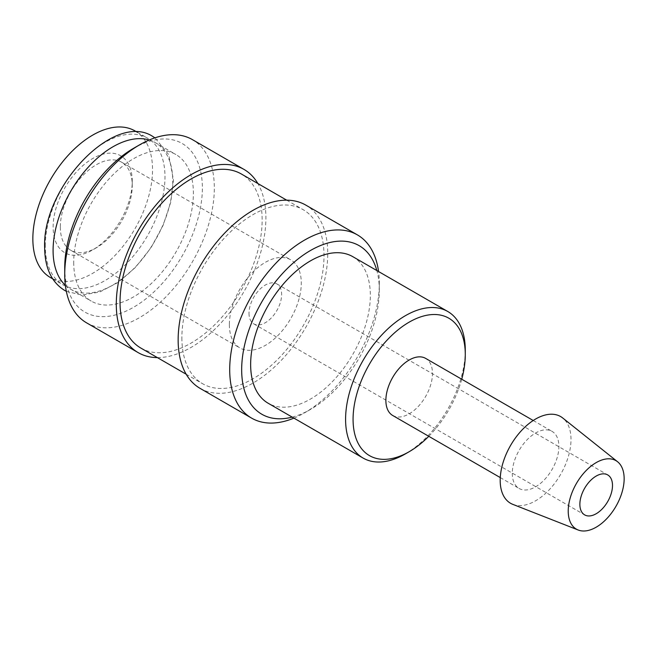 <?xml version="1.0" encoding="UTF-8"?>
<svg xmlns="http://www.w3.org/2000/svg" width="657" height="657" viewBox="0 0 657 657"><rect width="100%" height="100%" fill="white"/><g stroke="black" fill="none" stroke-linecap="round" stroke-linejoin="round"><path stroke-width="0.49" stroke-dasharray="3.29 2.46" d="M45.292 245.948A84.63 48.864 -60 0 1 82.24 160.776A84.63 48.864 -60 0 1 147.455 138.11A84.63 48.864 -60 0 1 164.981 176.848A84.63 48.864 -60 0 1 128.041 262.02A84.63 48.864 -60 0 1 62.826 284.695A84.63 48.864 -60 0 1 45.292 245.948M293.925 418.123A105.793 61.076 120 0 0 304.503 412.875A105.793 61.076 120 0 0 379.311 283.315A105.793 61.076 120 0 0 378.555 271.53M292.201 417.121A97.326 56.19 120 0 0 310.49 409.426A97.326 56.19 120 0 0 379.311 290.222L379.311 283.315M200.056 388.353A105.793 61.076 120 0 0 281.574 360.011A105.793 61.076 120 0 0 327.753 253.545A105.793 61.076 120 0 0 305.842 205.124M140.844 348.062A100.496 58.021 120 0 0 218.288 321.133A100.496 58.021 120 0 0 262.151 219.996A100.496 58.021 120 0 0 241.341 173.99M181.882 337.764A100.496 58.021 120 0 0 202.701 383.77A100.496 58.021 120 0 0 280.145 356.85A100.496 58.021 120 0 0 324.008 255.704A100.496 58.021 120 0 0 303.197 209.698A100.496 58.021 120 0 0 225.753 236.627A100.496 58.021 120 0 0 181.882 337.764M86.642 322.874A105.793 61.076 120 0 0 168.159 294.533A105.793 61.076 120 0 0 214.338 188.066A105.793 61.076 120 0 0 192.427 139.637M157.36 357.597A105.793 61.076 120 0 0 265.896 217.837A105.793 61.076 120 0 0 257.856 183.525M64.731 267.539A97.326 56.19 120 0 0 133.552 307.271A97.326 56.19 120 0 0 202.364 188.066A97.326 56.19 120 0 0 133.543 148.334M65.363 285.286A84.63 48.864 120 0 0 70.619 289.195A84.63 48.864 120 0 0 135.835 266.52A84.63 48.864 120 0 0 172.775 181.348A84.63 48.864 120 0 0 155.249 142.61A84.63 48.864 120 0 0 149.238 140.007M73.707 262.348A84.63 48.864 120 0 0 91.233 301.095A84.63 48.864 120 0 0 156.448 278.42A84.63 48.864 120 0 0 193.388 193.248A84.63 48.864 120 0 0 175.862 154.51A84.63 48.864 120 0 0 110.647 177.185A84.63 48.864 120 0 0 73.707 262.348M512.83 504.371A50.072 28.908 120 0 0 550.55 488.34A50.072 28.908 120 0 0 570.999 439.476A50.072 28.908 120 0 0 562.704 417.975M392.697 415.479A32.957 19.028 120 0 0 418.09 406.642A32.957 19.028 120 0 0 432.478 373.48A32.957 19.028 120 0 0 425.654 358.394M512.288 473.377A32.957 19.028 120 0 0 519.112 488.463A32.957 19.028 120 0 0 544.513 479.635A32.957 19.028 120 0 0 558.893 446.464A32.957 19.028 120 0 0 552.069 431.378A32.957 19.028 120 0 0 526.676 440.206A32.957 19.028 120 0 0 512.288 473.377M405.435 453.872A84.63 48.864 120 0 0 465.279 350.222M428.783 436.305A79.341 45.809 120 0 0 461.74 379.229M352.801 256.665A84.63 48.864 -60 0 1 370.334 295.404A84.63 48.864 -60 0 1 333.395 380.575A84.63 48.864 -60 0 1 268.171 403.25M249.003 313.299A23.069 13.321 120 0 0 253.783 323.86A23.069 13.321 120 0 0 271.563 317.676A23.069 13.321 120 0 0 281.631 294.459A23.069 13.321 120 0 0 276.852 283.898A23.069 13.321 120 0 0 259.08 290.082A23.069 13.321 120 0 0 249.003 313.299M60.329 227.051A50.86 29.368 120 0 0 70.857 250.333A50.86 29.368 120 0 0 96.292 247.82A50.86 29.368 120 0 0 132.254 185.529A50.86 29.368 120 0 0 121.717 162.246A50.86 29.368 120 0 0 82.527 175.871A50.86 29.368 120 0 0 60.329 227.051M229.359 324.64A50.86 29.368 120 0 0 239.887 347.923A50.86 29.368 120 0 0 279.085 334.298A50.86 29.368 120 0 0 301.284 283.118A50.86 29.368 120 0 0 290.747 259.835A50.86 29.368 120 0 0 251.557 273.46A50.86 29.368 120 0 0 229.359 324.64M132.254 181.373A55.944 32.3 120 0 0 92.694 158.534A55.944 32.3 120 0 0 53.135 227.051A55.944 32.3 120 0 0 92.694 249.898A55.944 32.3 120 0 0 132.254 181.373L132.254 185.529M135.005 130.924A84.63 48.864 -60 0 1 152.539 169.662A84.63 48.864 -60 0 1 115.591 254.834A84.63 48.864 -60 0 1 50.375 277.509M379.311 290.222A97.326 56.19 120 0 0 376.839 270.536M310.49 409.426L304.503 412.875M186.177 374.235L202.701 383.77M70.619 289.195L91.233 301.095M500.264 477.582L519.112 488.463M253.783 323.86L584.648 514.883M70.857 250.333L239.887 347.923M96.292 247.82L92.694 249.898M52.675 278.831L62.826 284.695M66.341 291.33L82.01 295.092L99.708 292.02L118.022 282.477L135.588 267.284L151.036 247.697L163.108 225.343L170.787 202.085L173.432 179.804L168.693 154.633L154.962 137.83M137.305 132.246L147.455 138.11M121.717 162.246L290.747 259.835M276.852 283.898L607.717 474.921M533.221 420.496L552.069 431.378M155.249 142.61L175.862 154.51M286.682 200.163L303.197 209.698"/><path stroke-width="0.99" d="M378.555 271.53A105.793 61.076 120 0 0 357.4 234.886A105.793 61.076 120 0 0 275.874 263.227A105.793 61.076 120 0 0 229.704 369.694A105.793 61.076 120 0 0 251.615 418.123A105.793 61.076 120 0 0 293.925 418.123M376.839 270.536A97.326 56.19 120 0 0 301.267 256.534A97.326 56.19 120 0 0 241.669 369.694A97.326 56.19 120 0 0 292.201 417.121M357.4 234.886L305.842 205.124A105.793 61.076 120 0 0 224.324 233.465A105.793 61.076 120 0 0 178.146 339.924A105.793 61.076 120 0 0 200.056 388.353L251.615 418.123M286.682 200.163L241.341 173.99A100.496 58.021 120 0 0 163.897 200.911A100.496 58.021 120 0 0 120.026 302.056A100.496 58.021 120 0 0 140.844 348.062L186.177 374.235M257.856 183.525A105.793 61.076 120 0 0 243.985 169.407L192.427 139.637A105.793 61.076 120 0 0 139.53 144.877L133.543 148.334A97.326 56.19 120 0 0 64.731 267.539L64.731 274.445A105.793 61.076 120 0 0 86.642 322.874L138.192 352.637A105.793 61.076 120 0 0 157.36 357.597M243.985 169.407A105.793 61.076 120 0 0 162.46 197.749A105.793 61.076 120 0 0 116.289 304.207A105.793 61.076 120 0 0 138.192 352.637M149.238 140.007A84.63 48.864 120 0 0 86.396 169.284A84.63 48.864 120 0 0 53.086 250.448A84.63 48.864 120 0 0 65.363 285.286M617.605 461.772L562.704 417.975A50.072 28.908 120 0 0 523.481 428.504A50.072 28.908 120 0 0 500.191 480.357A50.072 28.908 120 0 0 512.83 504.371L578.201 530.018A39.551 22.831 120 0 0 607.996 517.346A39.551 22.831 120 0 0 624.15 478.756A39.551 22.831 120 0 0 617.605 461.772A39.551 22.831 120 0 0 586.619 470.084A39.551 22.831 120 0 0 568.223 511.047A39.551 22.831 120 0 0 578.201 530.018M533.221 420.496L425.654 358.394A32.957 19.028 120 0 0 400.253 367.222A32.957 19.028 120 0 0 385.873 400.384A32.957 19.028 120 0 0 392.697 415.479L500.264 477.582M461.74 379.229A79.341 45.809 120 0 0 465.279 354.542L465.279 350.222A84.63 48.864 120 0 0 447.746 311.484A84.63 48.864 120 0 0 382.53 334.15A84.63 48.864 120 0 0 345.59 419.322A84.63 48.864 120 0 0 363.116 458.069A84.63 48.864 120 0 0 405.435 453.872L409.171 451.712A79.341 45.809 120 0 0 428.783 436.305M465.279 354.542A79.341 45.809 120 0 0 409.171 322.152A79.341 45.809 120 0 0 353.072 419.322A79.341 45.809 120 0 0 409.171 451.712M363.116 458.069L268.171 403.25A84.63 48.864 -60 0 1 250.645 364.512A84.63 48.864 -60 0 1 287.585 279.34A84.63 48.864 -60 0 1 352.801 256.665L447.746 311.484M612.496 485.482A23.069 13.321 -60 0 1 602.428 508.699A23.069 13.321 -60 0 1 584.648 514.883A23.069 13.321 -60 0 1 579.868 504.321A23.069 13.321 -60 0 1 589.945 481.105A23.069 13.321 -60 0 1 607.717 474.921A23.069 13.321 -60 0 1 612.496 485.482M52.675 278.831L50.375 277.509A84.63 48.864 -60 0 1 32.85 238.762A84.63 48.864 -60 0 1 69.79 153.598A84.63 48.864 -60 0 1 135.005 130.924L137.305 132.246M139.53 144.877A105.793 61.076 120 0 0 64.731 274.445M154.962 137.83L153.377 136.853C114.983 110.376 42.138 186.933 44.643 247.492C44.857 267.99 51.542 282.313 64.698 290.443L66.341 291.33"/></g></svg>
